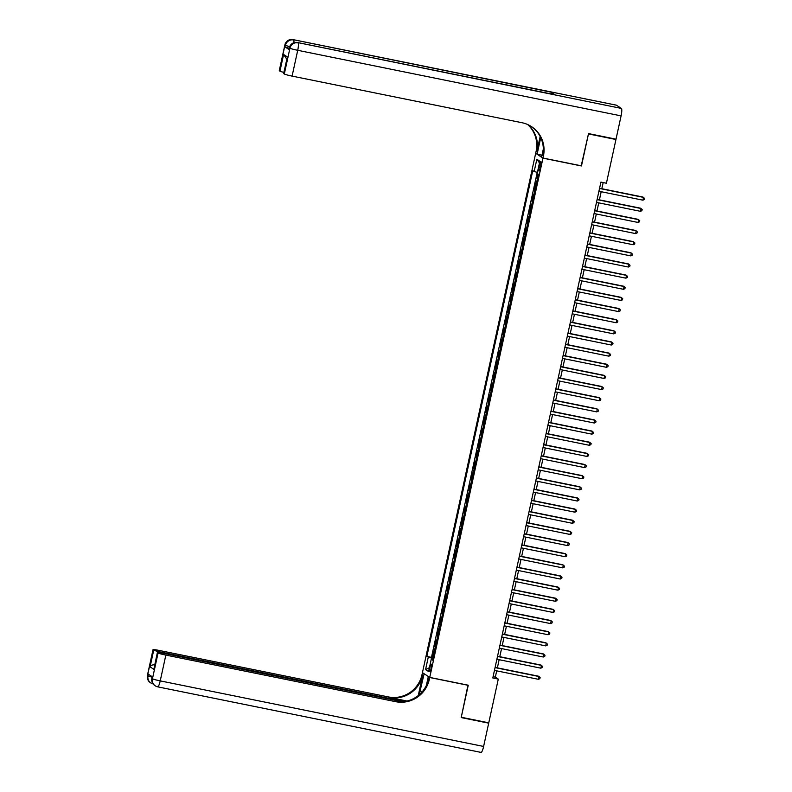 <?xml version="1.0" encoding="UTF-8"?>
<svg xmlns="http://www.w3.org/2000/svg" width="792" height="792" viewBox="0 0 792 792"><rect width="100%" height="100%" fill="white"/><g stroke="black" fill="none" stroke-linecap="round" stroke-linejoin="round"><path stroke-width="1.19" d="M431.204 668.171A3.663 0.703 -78.5 0 0 431.293 664.171A3.663 0.703 -78.5 0 0 429.937 667.349A3.663 0.703 -78.5 0 0 429.838 671.349A3.663 0.703 -78.5 0 0 431.204 668.171M535.659 153.391L422.443 672.646L429.749 677.408L542.966 158.153L535.937 153.45M537.669 173.794L536.61 178.665L537.57 178.853M536.521 183.675L535.63 183.12L534.174 189.803L535.144 190.001M534.095 194.822L533.204 194.258L531.749 200.95L532.709 201.148M531.66 205.96L530.779 205.405L529.313 212.088L530.284 212.286M529.234 217.107L528.343 216.543L526.888 223.235L527.858 223.433M526.809 228.245L525.918 227.69L524.462 234.373L525.423 234.571M524.373 239.392L523.482 238.838L522.027 245.52L522.997 245.718M521.948 250.529L521.057 249.975L519.601 256.657L520.562 256.856M519.512 261.677L518.631 261.122L517.166 267.805L518.136 268.003M517.087 272.814L516.196 272.26L514.741 278.942L515.711 279.14M514.661 283.962L513.77 283.407L512.315 290.09L513.275 290.288M512.226 295.099L511.335 294.545L509.88 301.237L510.85 301.425M509.801 306.247L508.909 305.692L507.454 312.375L508.414 312.573M507.365 317.384L506.484 316.83L505.019 323.522L505.989 323.71M504.94 328.531L504.049 327.977L502.593 334.66L503.563 334.858M502.514 339.679L501.623 339.115L500.168 345.807L501.128 345.995M500.079 350.816L499.188 350.262L497.732 356.945L498.703 357.142M497.653 361.964L496.762 361.399L495.307 368.092L496.267 368.29M495.218 373.101L494.337 372.547L492.872 379.229L493.842 379.427M492.792 384.249L491.901 383.684L490.446 390.377L491.416 390.575M490.357 395.386L489.476 394.832L488.02 401.514L488.981 401.712M487.931 406.534L487.04 405.979L485.585 412.662L486.555 412.86M485.506 417.671L484.615 417.117L483.16 423.799L484.12 423.997M483.07 428.818L482.189 428.264L480.724 434.947L481.694 435.145M480.645 439.956L479.754 439.402L478.299 446.084L479.269 446.282M478.21 451.103L477.328 450.549L475.873 457.232L476.833 457.43M475.784 462.241L474.893 461.687L473.438 468.379L474.408 468.567M473.359 473.388L472.468 472.834L471.012 479.516L471.973 479.714M470.923 484.536L470.042 483.971L468.577 490.664L469.547 490.852M468.498 495.673L467.607 495.119L466.151 501.801L467.122 501.999M466.062 506.821L465.181 506.256L463.716 512.949L464.686 513.137M463.637 517.958L462.746 517.404L461.291 524.086L462.261 524.284M461.211 529.106L460.32 528.541L458.865 535.234L459.825 535.432M458.776 540.243L457.885 539.689L456.43 546.371L457.4 546.569M456.35 551.39L455.459 550.836L454.004 557.519L454.964 557.716M453.915 562.528L453.034 561.973L451.569 568.656L452.539 568.854M451.49 573.675L450.599 573.121L449.143 579.803L450.113 580.001M449.064 584.813L448.173 584.258L446.718 590.941L447.678 591.139M446.629 595.96L445.738 595.406L444.282 602.088L445.252 602.286M444.203 607.098L443.312 606.543L441.857 613.236L442.817 613.424M441.768 618.245L440.887 617.691L439.421 624.373L440.392 624.571M439.342 629.383L438.451 628.828L436.996 635.521L437.966 635.709M436.917 640.53L436.026 639.976L434.57 646.658L435.531 646.856M581.209 165.795L588.446 133.927L615.948 139.501L606.415 183.239L600.91 182.12L492.802 677.972L498.297 679.091L495.337 677.16L496.713 670.854M539.55 164.706L539.015 167.161A3.544 0.683 -78.5 0 0 538.926 171.032A3.544 0.683 -78.5 0 0 540.243 167.963L540.778 165.508A3.544 0.683 -78.5 0 0 540.867 161.637A3.544 0.683 -78.5 0 0 539.55 164.706L540.887 164.983M432.788 659.449L431.244 659.291L432.62 660.191L538.55 174.369L537.164 173.468L539.837 161.212L536.837 159.251L534.164 171.508L532.778 170.607L426.858 656.429L432.967 658.617M431.244 659.291L428.571 671.547L425.561 669.596L428.234 657.34M537.491 179.22L536.61 178.665M537.233 172.339L431.472 657.37L433.105 657.994M434.481 651.677L433.59 651.113L432.135 657.806M435.452 647.212L434.57 646.658M437.887 636.075L436.996 635.521M440.312 624.928L439.421 624.373M442.748 613.79L441.857 613.236M445.173 602.643L444.282 602.088M447.599 591.505L446.718 590.941M450.034 580.358L449.143 579.803M452.46 569.22L451.569 568.656M454.895 558.073L454.004 557.519M457.321 546.935L456.43 546.371M459.746 535.788L458.865 535.234M462.182 524.641L461.291 524.086M464.607 513.503L463.716 512.949M467.042 502.356L466.151 501.801M469.468 491.218L468.577 490.664M471.893 480.071L471.012 479.516M474.329 468.933L473.438 468.379M476.754 457.786L475.873 457.232M479.19 446.648L478.299 446.084M481.615 435.501L480.724 434.947M484.041 424.363L483.16 423.799M486.476 413.216L485.585 412.662M488.902 402.079L488.02 401.514M491.337 390.931L490.446 390.377M493.762 379.784L492.872 379.229M496.188 368.646L495.307 368.092M498.623 357.499L497.732 356.945M501.049 346.361L500.168 345.807M503.484 335.214L502.593 334.66M505.91 324.077L505.019 323.522M508.335 312.929L507.454 312.375M510.771 301.792L509.88 301.237M513.196 290.644L512.315 290.09M515.632 279.507L514.741 278.942M518.057 268.359L517.166 267.805M520.492 257.222L519.601 256.657M522.918 246.074L522.027 245.52M525.343 234.937L524.462 234.373M527.779 223.79L526.888 223.235M530.204 212.642L529.313 212.088M532.64 201.505L531.749 200.95M535.065 190.357L534.174 189.803M615.948 139.501L615.166 138.996M429.749 677.408L468.25 685.219L461.261 717.245L488.763 722.829L498.297 679.091M581.467 165.964L542.966 158.153M497.366 667.854L499.138 659.706M499.792 656.707L501.564 648.569M502.217 645.569L503.999 637.421M504.652 634.422L506.425 626.284M507.078 623.284L508.86 615.137M509.513 612.137L511.286 603.999M511.939 600.999L513.711 592.852M514.374 589.852L516.146 581.714M516.8 578.714L518.572 570.567M519.225 567.567L521.007 559.419M521.661 556.429L523.433 548.282M524.086 545.282L525.868 537.134M526.522 534.145L528.294 525.997M528.947 522.997L530.719 514.849M531.373 511.86L533.155 503.712M533.808 500.712L535.58 492.565M536.233 489.565L538.016 481.427M538.669 478.427L540.441 470.28M541.094 467.28L542.866 459.142M543.52 456.142L545.302 447.995M545.955 444.995L547.727 436.857M548.381 433.858L550.163 425.71M550.816 422.71L552.588 414.572M553.242 411.573L555.014 403.425M555.667 400.425L557.449 392.278M558.103 389.288L559.875 381.14M560.528 378.14L562.31 369.993M562.963 367.003L564.736 358.855M565.389 355.856L567.161 347.708M567.814 344.718L569.596 336.57M570.25 333.571L572.022 325.423M572.675 322.423L574.457 314.285M575.111 311.286L576.883 303.138M577.536 300.138L579.308 292M579.962 289.001L581.744 280.853M582.397 277.853L584.169 269.716M584.823 266.716L586.605 258.568M587.258 255.568L589.03 247.431M589.684 244.431L591.456 236.283M592.119 233.284L593.891 225.136M594.544 222.146L596.317 213.998M596.97 210.999L598.752 202.851M599.405 199.861L601.178 191.714M601.831 188.714L603.167 182.576M493.079 676.705L495.337 677.16M537.402 172.389L534.164 171.508M431.472 657.37L426.858 656.429M539.471 162.914L536.837 159.251M425.561 669.596L429.413 667.686M599.524 188.466L643.5 197.386L642.886 200.168L598.92 191.258M599.574 188.258L643.005 197.06L644.599 198.416L644.351 199.525L642.886 200.168M289.228 48.263A6.861 0.515 -167.7 0 1 285.12 46.976L289.07 49.559A6.861 0.515 -167.7 0 1 288.971 49.431L289.337 47.758A6.861 0.515 12.3 0 0 289.436 47.886L289.07 49.559M588.525 133.591L581.486 165.845L542.995 158.044L543.401 156.153A28.591 27.977 123.1 0 0 531.511 126.621A28.591 27.977 123.1 0 0 521.977 122.72L292.09 76.111A6.861 0.515 -167.7 0 1 284.308 74.002L289.931 48.203L289.436 47.886A6.861 6.712 123.1 0 1 297.495 42.54L621.373 108.415A6.861 1.317 101.5 0 1 621.096 115.879L616.018 139.164L588.525 133.591M542.995 158.044L541.56 157.113L543.352 148.906M540.164 136.462L536.808 151.846A28.591 27.977 123.1 0 0 528.056 124.71M540.728 137.62L537.115 154.212L535.679 153.282L536.095 151.391A28.591 27.977 123.1 0 0 527.67 124.532M286.753 59.123L283.595 54.45L287.367 56.905L283.724 73.616L284.308 74.002M283.724 73.616A6.861 0.515 -167.7 0 1 283.625 73.498L287.367 56.905M616.235 105.158A6.861 1.317 101.5 0 1 616.334 105.158A6.861 1.317 101.5 0 1 616.433 105.197L621.373 108.415M554.687 94.674A6.861 1.317 101.5 0 1 554.786 94.674A6.861 1.317 101.5 0 1 554.885 94.713L550.925 92.139A6.861 1.317 101.5 0 1 551.351 93.981M541.976 155.202L537.115 154.212M283.863 72.399A6.861 0.515 -167.7 0 1 279.952 71.161L283.595 54.45M285.12 46.976L284.991 44.986L279.368 70.785L279.952 71.161M279.368 70.785A6.861 0.515 -167.7 0 1 279.269 70.656L284.892 44.867A6.861 0.515 12.3 0 0 284.991 44.986A6.861 6.712 123.1 0 1 293.05 39.64L550.925 92.139M543.401 156.153L542.688 155.687A28.591 27.977 123.1 0 0 531.155 126.393M152.203 676.705L151.846 678.328A6.861 0.515 -167.7 0 0 151.955 678.457A6.861 6.712 123.1 0 0 154.806 685.545L155.301 685.862A6.861 6.861 0 0 0 157.687 686.842A6.861 1.317 -78.5 0 1 157.588 686.803A6.861 6.712 -56.9 0 1 152.45 678.774L158.073 652.984A6.861 0.515 12.3 0 0 165.855 655.093L160.231 680.882A6.861 0.515 -167.7 0 1 152.45 678.774L152.321 676.784L148.361 674.21L148.005 675.883L147.51 675.556A6.861 0.515 -167.7 0 1 147.401 675.437L153.024 649.638A6.861 0.515 12.3 0 0 153.133 649.767L147.51 675.556A6.861 6.712 123.1 0 0 150.361 682.645A6.861 6.861 0 0 1 147.401 675.437M483.615 746.45A6.861 1.317 101.5 0 1 481.061 752.4L157.687 686.842A6.861 1.317 -78.5 0 0 160.231 680.882L483.615 746.45L488.694 723.155L461.192 717.582L467.963 685.159M424.136 673.744L420.047 691.129A12.87 2.475 -78.5 0 0 419.384 694.614M423.849 673.695L422.413 672.754L422.007 674.655A28.591 27.977 -56.9 0 1 388.427 696.93L158.548 650.331A6.861 0.515 12.3 0 0 153.024 649.638M418.255 695.564L422.71 675.111A28.591 27.977 -56.9 0 1 389.139 697.396L407.038 701.029M468.22 685.327L429.729 677.516L429.313 679.417A28.591 27.977 -56.9 0 1 395.743 701.692L165.855 655.093M429.729 677.516L428.294 676.586L426.373 685.417M402.415 701.722L162.905 653.162A6.861 0.515 12.3 0 0 157.38 652.479L153.846 669.319L150.074 666.854L153.717 650.143L153.133 649.767M153.717 650.143A6.861 0.515 12.3 0 0 161.499 652.252L161.36 652.865M404.464 701.514L161.499 652.252M488.694 723.155L487.912 722.651M157.38 652.479A6.861 0.515 12.3 0 0 157.489 652.598L153.846 669.319M158.073 652.984L157.489 652.598M429.313 679.417L428.601 678.952A28.591 27.977 -56.9 0 1 395.03 701.237L395.743 701.692M150.074 666.854C150.807 665.329 152.5 664.656 155.123 664.854M597.099 199.614L641.065 208.524L640.461 211.315L596.495 202.396M597.148 199.396L640.579 208.207L642.163 209.553L641.926 210.672L640.461 211.315M594.673 210.751L638.639 219.671L638.035 222.453L594.059 213.543M594.713 210.543L638.144 219.344L639.738 220.701L639.5 221.81L638.035 222.453M592.238 221.899L636.214 230.809L635.6 233.6L591.634 224.68M592.287 221.681L635.719 230.492L637.312 231.838L637.065 232.957L635.6 233.6M589.812 233.036L633.778 241.956L633.174 244.738L589.198 235.828M589.852 232.828L633.283 241.629L634.877 242.986L634.639 244.094L633.174 244.738M587.377 244.184L631.353 253.094L630.739 255.885L586.773 246.965M587.426 243.966L630.858 252.777L632.452 254.123L632.204 255.242L630.739 255.885M584.951 255.321L628.917 264.241L628.313 267.023L584.347 258.113M585.001 255.113L628.422 263.914L630.016 265.27L629.779 266.379L628.313 267.023M582.526 266.468L626.492 275.378L625.888 278.17L581.912 269.25M582.566 266.26L625.997 275.062L627.591 276.408L627.353 277.527L625.888 278.17M580.091 277.606L624.066 286.526L623.452 289.308L579.487 280.398M580.14 277.398L623.571 286.199L625.165 287.555L624.918 288.664L623.452 289.308M577.665 288.753L621.631 297.663L621.027 300.455L577.051 291.535M577.705 288.545L621.136 297.346L622.73 298.693L622.492 299.812L621.027 300.455M575.23 299.901L619.205 308.811L618.592 311.593L574.626 302.683M575.279 299.683L618.71 308.494L620.304 309.84L620.057 310.959L618.592 311.593M572.804 311.038L616.77 319.958L616.166 322.74L572.2 313.82M572.854 310.83L616.275 319.631L617.869 320.978L617.631 322.096L616.166 322.74M570.379 322.186L614.344 331.096L613.741 333.877L569.765 324.967M570.418 321.968L613.849 330.779L615.443 332.125L615.196 333.244L613.741 333.877M567.943 333.323L611.919 342.243L611.305 345.025L567.339 336.115M567.993 333.115L611.424 341.916L613.018 343.273L612.77 344.381L611.305 345.025M565.518 344.47L609.484 353.38L608.88 356.172L564.904 347.252M565.557 344.253L608.989 353.064L610.582 354.41L610.345 355.529L608.88 356.172M563.082 355.608L607.058 364.528L606.444 367.31L562.478 358.4M563.132 355.4L606.563 364.201L608.157 365.558L607.909 366.666L606.444 367.31M560.657 366.755L604.623 375.665L604.019 378.457L560.053 369.537M560.706 366.538L604.128 375.349L605.722 376.695L605.484 377.814L604.019 378.457M558.221 377.893L602.197 386.813L601.593 389.595L557.617 380.685M558.271 377.685L601.702 386.486L603.296 387.842L603.049 388.951L601.593 389.595M555.796 389.04L599.772 397.95L599.158 400.742L555.192 391.822M555.845 388.822L599.277 397.633L600.871 398.98L600.623 400.099L599.158 400.742M553.37 400.178L597.336 409.098L596.732 411.88L552.757 402.97M553.41 399.97L596.841 408.771L598.435 410.127L598.198 411.236L596.732 411.88M550.935 411.325L594.911 420.235L594.297 423.027L550.331 414.107M550.984 411.107L594.416 419.918L596.01 421.265L595.762 422.383L594.297 423.027M548.51 422.463L592.475 431.383L591.871 434.165L547.896 425.255M548.559 422.255L591.98 431.056L593.574 432.412L593.337 433.521L591.871 434.165M546.074 433.61L590.05 442.52L589.446 445.312L545.47 436.392M546.124 433.402L589.555 442.203L591.149 443.55L590.901 444.668L589.446 445.312M543.649 444.757L587.614 453.668L587.011 456.449L543.045 447.539M543.698 444.54L587.129 453.341L588.723 454.697L588.476 455.806L587.011 456.449M541.223 455.895L585.189 464.805L584.585 467.597L540.609 458.677M541.263 455.687L584.694 464.488L586.288 465.835L586.05 466.953L584.585 467.597M538.788 467.042L582.764 475.952L582.15 478.734L538.184 469.824M538.837 466.825L582.269 475.636L583.862 476.982L583.615 478.101L582.15 478.734M536.362 478.18L580.328 487.1L579.724 489.882L535.748 480.972M536.402 477.972L579.833 486.773L581.427 488.129L581.189 489.238L579.724 489.882M533.927 489.327L577.903 498.237L577.299 501.019L533.323 492.109M533.976 489.11L577.408 497.921L579.001 499.267L578.754 500.386L577.299 501.019M531.501 500.465L575.467 509.385L574.863 512.167L530.897 503.257M531.551 500.257L574.982 509.058L576.576 510.414L576.328 511.523L574.863 512.167M529.076 511.612L573.042 520.522L572.438 523.314L528.462 514.394M529.115 511.394L572.547 520.205L574.141 521.552L573.903 522.671L572.438 523.314M526.64 522.75L570.616 531.67L570.002 534.452L526.037 525.542M526.69 522.542L570.121 531.343L571.715 532.699L571.468 533.808L570.002 534.452M524.215 533.897L568.181 542.807L567.577 545.599L523.601 536.679M524.254 533.679L567.686 542.49L569.28 543.837L569.042 544.955L567.577 545.599M521.779 545.035L565.755 553.954L565.142 556.736L521.176 547.826M521.829 544.827L565.26 553.628L566.854 554.984L566.607 556.093L565.142 556.736M519.354 556.182L563.32 565.092L562.716 567.884L518.75 558.964M519.404 555.964L562.835 564.775L564.419 566.122L564.181 567.24L562.716 567.884M516.928 567.319L560.894 576.239L560.291 579.021L516.315 570.111M516.968 567.112L560.399 575.913L561.993 577.269L561.756 578.378L560.291 579.021M514.493 578.467L558.469 587.377L557.855 590.169L513.889 581.249M514.543 578.249L557.974 587.06L559.568 588.407L559.32 589.525L557.855 590.169M512.068 589.604L556.034 598.524L555.43 601.306L511.454 592.396M512.107 589.397L555.538 598.198L557.132 599.554L556.895 600.663L555.43 601.306M509.632 600.752L553.608 609.662L552.994 612.454L509.028 603.534M509.682 600.544L553.113 609.345L554.707 610.691L554.459 611.81L552.994 612.454M507.207 611.899L551.173 620.809L550.569 623.591L506.603 614.681M507.256 611.681L550.678 620.482L552.272 621.839L552.034 622.948L550.569 623.591M504.781 623.037L548.747 631.957L548.143 634.738L504.167 625.819M504.821 622.829L548.252 631.63L549.846 632.976L549.608 634.095L548.143 634.738M502.346 634.184L546.322 643.094L545.708 645.876L501.742 636.966M502.395 633.966L545.827 642.777L547.421 644.124L547.173 645.242L545.708 645.876M499.92 645.322L543.886 654.241L543.282 657.023L499.307 648.113M499.96 645.114L543.391 653.915L544.985 655.271L544.747 656.38L543.282 657.023M497.485 656.469L541.461 665.379L540.847 668.171L496.881 659.251M497.534 656.251L540.966 665.062L542.56 666.409L542.312 667.527L540.847 668.171M495.059 667.606L539.025 676.526L538.421 679.308L494.455 670.398M495.109 667.399L538.53 676.2L540.124 677.556L539.887 678.665L538.421 679.308M536.352 183.586L537.332 179.131M434.313 651.588L435.283 647.133M436.748 640.441L437.719 635.986M439.174 629.303L440.144 624.848M441.609 618.156L442.579 613.701M444.035 607.019L445.005 602.554M446.46 595.871L447.43 591.416M448.896 584.734L449.866 580.269M451.321 573.586L452.291 569.131M453.757 562.449L454.727 557.984M456.182 551.301L457.152 546.846M458.608 540.154L459.588 535.699M461.043 529.016L462.013 524.561M463.468 517.869L464.439 513.414M465.904 506.732L466.874 502.276M468.329 495.584L469.3 491.129M470.755 484.447L471.735 479.992M473.19 473.299L474.16 468.844M475.616 462.162L476.586 457.697M478.051 451.014L479.021 446.559M480.477 439.877L481.447 435.412M482.902 428.729L483.882 424.274M485.338 417.592L486.308 413.127M487.763 406.445L488.733 401.99M490.198 395.297L491.169 390.842M492.624 384.16L493.594 379.705M495.05 373.012L496.03 368.557M497.485 361.875L498.455 357.42M499.91 350.727L500.881 346.272M502.346 339.59L503.316 335.135M504.771 328.442L505.742 323.987M507.197 317.305L508.177 312.85M509.632 306.157L510.602 301.702M512.058 295.02L513.028 290.555M514.493 283.873L515.463 279.418M516.919 272.735L517.889 268.27M519.354 261.588L520.324 257.133M521.779 250.45L522.75 245.985M524.205 239.303L525.175 234.848M526.64 228.155L527.611 223.7M529.066 217.018L530.036 212.563M531.501 205.87L532.471 201.415M533.927 194.733L534.897 190.278M540.362 167.439L539.015 167.161M536.808 151.846L536.095 151.391M616.433 105.197L293.05 39.64A6.861 1.317 -78.5 0 0 292.961 39.6L616.334 105.158M554.885 94.713L297.495 42.54A6.861 1.317 -78.5 0 0 297.406 42.501A6.861 1.317 -78.5 0 0 297.287 42.501M621.096 115.879L297.723 50.312L292.09 76.111M297.723 50.312A6.861 1.317 -78.5 0 0 297.99 42.857A6.861 6.712 -56.9 0 0 289.931 48.203A6.861 0.515 12.3 0 0 297.723 50.312M293.951 42.689A6.861 1.317 -78.5 0 0 293.545 39.956A6.861 6.712 -56.9 0 0 285.486 45.312A6.861 0.515 12.3 0 0 289.694 46.619M422.71 675.111L422.007 674.655M389.139 697.396L388.427 696.93M152.104 677.16A6.861 0.515 -167.7 0 1 148.005 675.883A6.861 6.712 -56.9 0 0 150.856 682.971A6.861 6.861 0 0 0 153.054 683.902A6.861 6.712 -56.9 0 1 150.856 682.971L150.361 682.645M422.344 691.594L420.047 691.129M554.786 94.674L297.406 42.501A6.861 6.861 0 0 0 289.337 47.758M292.961 39.6A6.861 6.861 0 0 0 284.892 44.867M151.846 678.328A6.861 6.861 0 0 0 154.806 685.545"/></g></svg>
